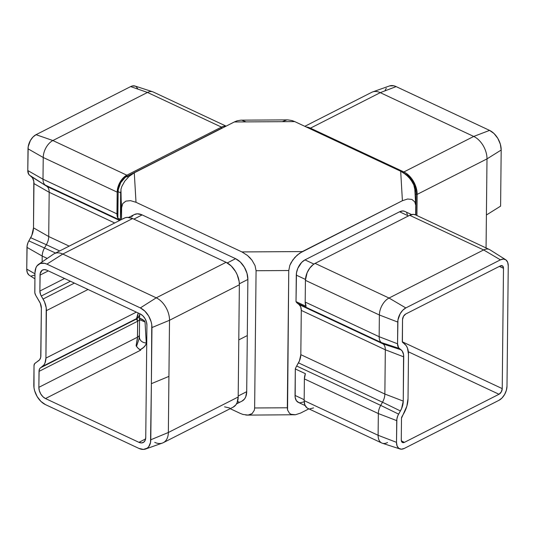 <?xml version="1.0" encoding="UTF-8"?>
<svg xmlns="http://www.w3.org/2000/svg" width="535" height="535" viewBox="0 0 535 535"><rect width="100%" height="100%" fill="white"/><g stroke="black" fill="none" stroke-linecap="round" stroke-linejoin="round"><path stroke-width="0.8" d="M139.394 337.117A6.935 6.052 176.7 0 0 139.401 337.304A6.935 6.052 176.7 0 0 146.262 342.922L145.038 322.003L139.568 319.676L145.038 322.003C144.149 320.304 142.176 318.987 139.107 318.051L144.35 320.706L145.038 322.003L146.262 342.922L145.841 344.834L143.494 347.476L140.07 349.83L140.732 350.137L45.488 398.555L138.939 442.338L145.594 438.954L138.939 442.338L45.488 398.555L42.927 396.736L40.76 393.961L39.329 390.657L38.854 387.333L39.129 370.247L39.904 368.421L43.85 365.024L44.96 363.084L45.916 358.102L46.217 307.779L44.512 301.86L40.673 294.818L39.858 291.053L40.172 273.592L42.058 270.322L44.258 269.593L46.833 270.188L140.284 313.971L142.852 315.79L145.012 318.566L146.443 321.869L146.924 325.193L145.747 437.416L145.199 440.265L143.714 442.204L141.521 442.933L138.939 442.338A9.249 5.898 63.1 0 0 143.213 442.512A9.249 5.898 63.1 0 0 145.747 437.416L146.924 325.193A9.249 5.898 63.1 0 0 140.284 313.971L46.833 270.188A9.249 5.898 63.1 0 0 42.559 270.014A9.249 5.898 63.1 0 0 40.025 275.11L48.331 270.891L40.025 275.11L39.858 291.053L64.568 278.494L39.858 291.053A6.935 4.42 63.1 0 0 41.295 296.029L70.406 281.229L41.295 296.029L43.068 299.032A16.184 10.319 63.1 0 1 46.411 310.641L88.028 289.488L46.411 310.641L45.916 358.102A16.184 10.319 63.1 0 1 42.365 366.475L136.539 318.606L137.756 315.917L138.157 312.975L136.412 319.061L40.54 367.792L42.365 366.475L136.539 318.606L136.412 319.061L137.368 319.462L137.682 321.227L39.022 371.384A6.935 4.42 63.1 0 1 40.54 367.792L136.412 319.061L137.682 321.227L137.515 337.177L38.854 387.333L39.022 371.384L137.682 321.227L137.408 338.969L136.104 345.71L136.519 346.399L138.993 339.056L139.408 334.77A6.935 3.384 -179.4 0 1 139.408 334.89A6.935 3.384 -179.4 0 1 137.515 337.177L136.104 345.71A9.249 5.898 -116.9 0 0 140.732 350.137L138.231 348.379L136.519 346.399M401.37 440.934L404.4 442.358L499.008 394.262L408.345 351.783L499.008 394.262L404.4 442.358L402.173 442.318L401.27 439.937L401.497 418.209L406.867 406.125L408.018 398.689L408.479 354.431L407.476 348.091L406.199 345.643L402.407 342.019L402.527 319.642L403.49 316.312L405.744 313.991L500.352 265.895L502.586 265.935L503.488 268.316L502.231 388.611L501.268 391.941L499.008 394.262A4.621 2.755 -64.9 0 0 502.231 388.611L402.347 341.811L502.231 388.611L503.488 268.316L499.376 266.39L503.488 268.316A4.621 2.755 -64.9 0 0 502.278 265.748A4.621 2.755 -64.9 0 0 500.352 265.895L405.744 313.991A4.621 2.755 -64.9 0 0 402.527 319.642L402.3 341.363A2.12 1.264 -64.9 0 0 402.715 342.454L404.467 343.811A20.618 12.292 -64.9 0 1 408.479 354.431L408.018 398.689A20.618 12.292 -64.9 0 1 403.738 413.522L401.939 416.685A2.12 1.264 -64.9 0 0 401.497 418.209L401.27 439.937A4.621 2.755 -64.9 0 0 402.481 442.505L402.481 442.505A4.621 2.755 -64.9 0 0 404.4 442.358L401.37 440.934M163.275 442.686L233.126 407.182A18.498 11.797 -116.9 0 0 238.189 396.99L239.366 284.774A18.498 11.797 -116.9 0 0 226.084 262.324L156.24 297.828A18.498 11.797 63.1 0 1 169.515 320.278L239.366 284.774L169.515 320.278L168.344 432.494A18.498 11.797 63.1 0 1 163.275 442.686A18.498 11.797 63.1 0 1 154.729 442.345M123.083 218.815L125.143 217.758L127.477 217.357L132.64 218.541L62.796 254.045L156.24 297.828L226.084 262.324L132.64 218.541A18.498 11.797 -116.9 0 0 124.087 218.2L54.242 253.704A18.498 11.797 63.1 0 1 62.796 254.045L132.64 218.541L226.084 262.324L231.22 265.962L235.547 271.506L237.192 274.736L239.138 281.497L239.366 284.774L238.189 396.99L168.344 432.494L238.189 396.99L237.099 402.688L235.828 404.901L233.073 407.202M145.567 449.032L162.379 443.067A18.498 11.797 -116.9 0 0 168.344 432.494L150.79 439.777L168.344 432.494L168.933 376.386L151.378 383.669L150.79 439.777A16.184 10.319 63.1 0 1 145.567 449.032A16.184 10.319 63.1 0 1 138.873 448.397L143.387 449.427L147.239 448.156L148.723 446.698L150.536 442.432L151.378 383.669L151.766 324.698L151.124 321.729L148.623 315.951L144.838 311.102L140.344 307.919L46.899 264.129L44.599 263.327L40.339 263.447L37.049 265.828L35.939 267.761L34.982 272.75L34.842 292.852L35.738 295.353L40.285 303.258L41.369 308.274L40.727 357.253L39.69 359.694L34.601 363.7L34.013 365.679L34.006 387.828L34.648 390.791L37.149 396.575L40.934 401.424L45.428 404.607L138.873 448.397L45.428 404.607A16.184 10.319 63.1 0 1 33.812 384.966L34.013 365.679A4.621 2.949 63.1 0 1 35.029 363.285L38.841 360.523A9.249 5.898 63.1 0 0 40.874 355.735L41.369 308.274A9.249 5.898 63.1 0 0 39.463 301.646L35.738 295.353A4.621 2.949 63.1 0 1 34.782 292.036L34.982 272.75A16.184 10.319 63.1 0 1 38.681 264.27A16.184 10.319 63.1 0 1 46.899 264.129L62.796 254.045A18.498 11.797 -116.9 0 0 53.4 254.205L38.681 264.27M282.834 121.425L286.8 119.927M287.716 119.88L291.963 120.529L294.745 121.599L400.682 171.24L406.132 174.718L410.733 179.513L413.782 184.889L414.799 189.337M415.441 214.843A13.87 8.272 115.1 0 0 409.683 215.297L483.633 249.945A13.87 8.272 -64.9 0 1 489.391 249.497L415.441 214.843M404.794 211.392L402.855 210.944L399.585 211.78L304.977 259.876L301.686 262.371L297.794 268.343L296.477 272.924L296.015 301.606L306.094 306.334L305.191 302.068A11.369 6.781 115.1 0 0 306.094 306.334L296.015 301.606A11.369 6.781 115.1 0 0 297.32 303.198L381.361 342.574A11.369 6.781 -64.9 0 1 379.148 336.716L305.191 302.068L305.418 280.34L305.191 302.068L379.148 336.716L379.375 314.995L305.418 280.34L307.097 272.796L309.758 268.122L313.209 264.571L315.075 263.387L389.025 298.042L483.633 249.945L409.683 215.297L315.075 263.387A13.87 8.272 115.1 0 0 305.418 280.34L379.375 314.995A13.87 8.272 -64.9 0 1 389.025 298.042L315.075 263.387L409.683 215.297L413.314 214.368L415.474 214.863M387.514 442.552A13.87 8.272 -64.9 0 1 381.749 443.007A13.87 8.272 -64.9 0 1 378.111 435.289L304.161 400.635L304.388 378.914L304.161 400.635L378.111 435.289L378.339 413.562L304.388 378.914L305.391 373.677A11.369 6.781 115.1 0 0 304.388 378.914L378.339 413.562A11.369 6.781 -64.9 0 1 380.699 405.383L296.664 366.007A11.369 6.781 115.1 0 0 295.307 368.949L305.391 373.677L295.307 368.949L295.173 397.472L296.41 400.748L298.744 402.554L300.215 402.808L303.485 401.966M308.287 408.553L306.863 407.784L304.836 404.901L304.161 400.635A13.87 8.272 115.1 0 0 307.799 408.352L381.749 443.007M411.589 214.575L404.768 211.378A12.486 7.443 115.1 0 0 399.585 211.78L408.432 215.933L399.585 211.78L304.977 259.876L313.918 264.069L304.977 259.876A12.486 7.443 115.1 0 0 296.29 275.13L305.458 279.43L296.29 275.13L296.015 301.606A11.369 6.781 115.1 0 0 297.32 303.198L299.078 304.555L383.113 343.931L381.361 342.574L297.32 303.198L299.078 304.555L383.113 343.931A11.369 6.781 -64.9 0 1 385.327 349.783L301.285 310.407A11.369 6.781 115.1 0 0 299.078 304.555L300.737 306.909L301.285 310.407L300.824 354.665L384.859 394.041L385.327 349.783L301.285 310.407L300.824 354.665L384.859 394.041A11.369 6.781 -64.9 0 1 382.498 402.22L298.463 362.844A11.369 6.781 115.1 0 0 300.824 354.665L299.453 360.844L296.664 366.007L380.699 405.383L382.498 402.22L298.463 362.844L296.664 366.007A11.369 6.781 115.1 0 0 295.307 368.949L295.032 395.425A12.486 7.443 115.1 0 0 298.303 402.373L305.124 405.57M505.669 259.709L489.933 249.791A13.87 8.272 115.1 0 0 483.633 249.945L500.419 259.843L483.633 249.945L389.025 298.042L405.811 307.933L389.025 298.042A13.87 8.272 115.1 0 0 379.375 314.995L397.766 322.063L379.375 314.995L379.148 336.716L397.538 343.784L379.148 336.716A11.369 6.781 115.1 0 0 381.361 342.574L399.304 348.452L381.361 342.574L383.113 343.931L401.056 349.803A13.683 8.159 -64.9 0 1 403.718 356.852L385.327 349.783L384.859 394.041L403.256 401.11A13.683 8.159 -64.9 0 1 400.414 410.954L382.498 402.22L380.699 405.383L398.615 414.117L380.699 405.383A11.369 6.781 115.1 0 0 378.339 413.562L396.736 420.63L378.339 413.562L378.111 435.289L396.509 442.351L396.736 420.63A9.062 5.403 -64.9 0 1 398.615 414.117L400.414 410.954L382.498 402.22A11.369 6.781 115.1 0 0 384.859 394.041L403.256 401.11L403.718 356.852L385.327 349.783A11.369 6.781 115.1 0 0 383.113 343.931L401.056 349.803L399.304 348.452A9.062 5.403 -64.9 0 1 397.538 343.784L397.766 322.063A11.563 6.895 -64.9 0 1 405.811 307.933L500.419 259.843A11.563 6.895 -64.9 0 1 505.669 259.709A11.563 6.895 -64.9 0 1 508.25 265.895L506.993 386.19A11.563 6.895 -64.9 0 1 498.948 400.32L501.99 398.007L504.592 394.509L506.344 390.363L506.993 386.19L508.25 265.895L507.688 262.344L506.003 259.943L503.448 259.067L500.419 259.843L405.811 307.933L402.761 310.246L400.167 313.744L397.94 320.017L397.538 343.784L398.542 347.643L402.206 351.02L403.564 354.611L403.256 401.11L401.604 408.546L397.833 415.708L396.87 419.025L396.509 442.351L397.07 445.909L398.756 448.31L401.31 449.186L404.34 448.41L498.948 400.32L404.34 448.41A11.563 6.895 -64.9 0 1 400.019 448.979A11.563 6.895 -64.9 0 1 396.509 442.351L378.111 435.289A13.87 8.272 115.1 0 0 382.324 443.234L400.019 448.979M415.735 205.259L414.772 201.862L411.896 199.415L407.55 199.013L402.407 200.712L407.55 199.013L411.896 199.415L414.772 201.862L415.735 205.259L414.799 189.29L413.782 184.889L412.485 182.174L408.586 176.991L403.464 172.772L400.682 171.24L402.407 200.712L299.727 253.142L294.852 257.415L291.1 262.645L289.83 265.373L288.76 270.529L256.078 270.723L288.76 270.529L287.322 407.777L254.64 407.971L256.078 270.723L255.041 265.581L251.992 260.204L247.391 255.409L241.94 251.931L302.355 251.57L241.94 251.931L136.01 202.297L134.285 172.818L136.01 202.297L130.54 200.658L125.885 201.113L122.756 203.594L121.619 207.72L122.756 203.594L125.885 201.113L130.54 200.658L136.01 202.297L241.94 251.931L247.391 255.409L249.845 257.683L251.992 260.204L255.041 265.581L256.078 270.723L254.64 407.971L254.339 410.205L252.166 413.575L250.373 414.578L247.224 415.12L295.521 414.739L300.663 413.04L308.882 408.86L300.663 413.04L295.521 414.739L291.174 414.337L289.522 413.354L287.556 410.011L288.76 270.529L289.83 265.373L292.792 259.963L297.192 255.115L302.355 251.57L402.407 200.712L400.682 171.24L294.745 121.599L234.337 121.96L134.285 172.818L129.122 176.363L124.722 181.211L121.759 186.621L120.97 189.283L121.498 219.517L121.619 207.72L120.689 191.777L120.388 220.079L120.97 189.283L121.759 186.621L124.722 181.211L129.122 176.363L134.285 172.818L234.337 121.96L236.958 120.856L240.944 120.161M241.8 120.194L245.478 121.646M415.748 205.975L415.655 214.95L415.748 205.975M407.436 214.488L406.66 213.004M230.177 408.68L240.255 413.401L230.177 408.68M294.11 414.839L291.174 414.337L289.522 413.354L287.556 410.011L287.322 407.777L254.64 407.971L254.339 410.205L252.166 413.575L248.2 415.073L243.037 414.471L240.255 413.401L243.037 414.471M237.44 401.798L238.884 401.879M241.974 401.123L244.522 398.996L245.699 396.95L246.702 391.68L247.879 279.457L246.989 273.298L244.348 267.186L240.349 262.063L235.601 258.693L142.149 214.91L137.381 213.813L134.191 214.615M133.309 215.164L131.737 216.702M34.581 275.157L31.552 275.933M28.997 275.057L27.312 272.656L26.75 269.105L27.111 245.772L28.074 242.455L31.846 235.293L33.498 227.857L33.805 181.365L32.448 177.767L28.783 174.39L27.78 170.531L28.181 146.764L30.408 140.491L33.009 136.993L36.052 134.68L130.66 86.59L132.205 85.995L135.054 86.048L136.244 86.69L137.93 89.091M226.118 126.14L153.251 91.993A13.87 8.272 115.1 0 0 147.486 92.448L221.443 127.096A13.87 8.272 -64.9 0 1 225.91 126.24L223.296 126.38L221.443 127.096L126.835 175.186L52.878 140.538A13.87 8.272 115.1 0 0 43.228 157.491L117.178 192.139L116.951 213.866L43.001 179.212A11.369 6.781 115.1 0 0 45.214 185.07L120.168 220.193L45.214 185.07L46.966 186.427L119.619 220.467L46.966 186.427L45.214 185.07A11.369 6.781 -64.9 0 1 43.001 179.212L43.228 157.491L117.178 192.139A13.87 8.272 -64.9 0 1 126.835 175.186L52.878 140.538L147.486 92.448L221.443 127.096L221.43 128.306L125.143 177.459L120.723 182.676L118.322 189.443L118.135 191.657L120.676 192.847L118.135 191.657L117.854 218.133A11.369 6.781 -64.9 0 1 116.951 213.866L43.001 179.212L27.78 170.531A9.062 5.403 115.1 0 0 29.545 175.199L46.966 186.427A11.369 6.781 -64.9 0 1 49.18 192.286L114.691 222.975L49.18 192.286A11.369 6.781 115.1 0 0 46.966 186.427L31.297 176.55A13.683 8.159 115.1 0 1 33.959 183.599L49.18 192.286L48.718 236.537L69.162 246.12L48.718 236.537L49.18 192.286L33.959 183.599L33.498 227.857L48.718 236.537A11.369 6.781 -64.9 0 1 46.358 244.716L59.659 250.948L46.358 244.716A11.369 6.781 115.1 0 0 48.718 236.537L33.498 227.857A13.683 8.159 115.1 0 1 30.655 237.7L46.358 244.716L44.559 247.879A11.369 6.781 115.1 0 0 42.198 256.058L47.234 258.418L42.198 256.058L42.138 261.909L42.198 256.058A11.369 6.781 -64.9 0 1 44.559 247.879L46.358 244.716L30.655 237.7L28.857 240.864A9.062 5.403 115.1 0 0 26.977 247.377L42.198 256.058L26.977 247.377L26.75 269.105A11.563 6.895 115.1 0 0 29.331 275.291L34.922 278.815M55.56 253.035L28.857 240.864L55.56 253.035M120.402 219.323L117.854 218.133L118.135 191.657L117.178 192.139L118.135 191.657A12.486 7.443 115.1 0 1 126.822 176.403L126.835 175.186L126.822 176.403L221.65 128.407L221.443 127.096L126.835 175.186L123.177 177.961L118.857 184.595L117.178 192.139L117.172 216.193L117.854 218.133L120.402 219.323M128.313 177.098L126.822 176.403L128.313 177.098M223.122 127.658L221.43 128.306A12.486 7.443 115.1 0 1 223.122 127.658M34.976 273.793L26.75 269.105L34.976 273.793M43.228 157.491L43.001 179.212L27.78 170.531L28.007 148.81L43.228 157.491A13.87 8.272 -64.9 0 1 52.878 140.538L36.052 134.68A11.563 6.895 115.1 0 0 28.007 148.81L43.228 157.491M147.486 92.448L52.878 140.538L36.052 134.68L130.66 86.59L147.486 92.448A13.87 8.272 -64.9 0 1 152.676 91.766L134.981 86.021A11.563 6.895 115.1 0 0 130.66 86.59L147.486 92.448M304.174 399.712L295.032 395.425L304.174 399.712M313.557 407.904L309.925 408.834M500.599 206.142L501.188 150.034L500.599 206.142L486.409 214.996L486.061 247.939L486.409 214.996L500.599 206.142M385.167 90.234L386.277 88.302M389.567 85.921L393.827 85.801L396.127 86.603L489.572 130.393L494.066 133.576L497.851 138.425L500.352 144.209L501.188 150.034A16.184 10.319 -116.9 0 0 489.572 130.393L473.722 136.445L403.871 171.949A18.498 11.797 63.1 0 1 417.153 194.392L486.997 158.888A18.498 11.797 -116.9 0 0 473.722 136.445L403.871 171.949L310.427 128.159L380.271 92.655A18.498 11.797 -116.9 0 0 371.725 92.314L304.823 126.32M416.932 215.545L417.153 194.392L486.997 158.888L486.409 214.996L486.997 158.888L501.188 150.034L486.997 158.888A18.498 11.797 63.1 0 0 473.722 136.445L380.271 92.655L473.722 136.445L489.572 130.393L396.127 86.603A16.184 10.319 -116.9 0 0 389.433 85.968L372.621 91.933A18.498 11.797 63.1 0 1 380.271 92.655L396.127 86.603L380.271 92.655L310.427 128.159L310.42 128.942L310.427 128.159L403.871 171.949L403.865 173.032L403.871 171.949L406.493 173.487L411.315 178.168L414.979 184.361L416.925 191.122L417.153 194.392L416.143 193.924L415.254 187.765L412.612 181.653L408.613 176.523L404.534 173.494A17.107 10.914 -116.9 0 1 416.143 193.924L415.922 215.07L416.143 193.924L415.1 194.452L416.143 193.924L417.153 194.392L416.932 215.545M306.287 127.009A18.498 11.797 63.1 0 1 310.427 128.159L306.287 127.009M139.722 314.279L139.575 318.94A6.935 3.384 -179.4 0 1 137.682 321.227A6.935 3.384 0.6 0 0 139.575 318.94A6.935 3.384 0.6 0 0 139.575 318.827A6.935 3.384 -179.4 0 1 139.575 318.94L139.401 337.271A6.935 6.052 -3.3 0 0 146.262 342.922C145.908 345.563 143.848 347.864 140.07 349.83L140.732 350.137L45.488 398.555A9.249 5.898 63.1 0 1 38.854 387.333L137.515 337.177A6.935 3.384 0.6 0 0 139.408 334.883A6.935 3.384 0.6 0 0 139.408 334.77L139.568 319.054M74.405 283.102L43.068 299.032L74.405 283.102M136.351 312.126L45.916 358.102L136.351 312.126M236.49 403.912L242.021 401.103A17.107 10.914 -116.9 0 0 246.702 391.68L238.195 396L246.702 391.68L247.29 335.565L238.784 339.892L247.29 335.565L247.879 279.457A17.107 10.914 -116.9 0 0 235.601 258.693L142.149 214.91A17.107 10.914 -116.9 0 0 134.238 214.595L128.714 217.404M229.729 408.018L224.573 406.841M133.87 219.116L142.149 214.91L133.87 219.116M227.255 262.932L235.601 258.693L227.255 262.932M239.352 283.791L247.879 279.457L239.352 283.791M140.344 307.919L156.24 297.828L62.796 254.045L46.899 264.129L140.344 307.919A16.184 10.319 63.1 0 1 151.96 327.56L169.515 320.278A18.498 11.797 -116.9 0 0 156.24 297.828L140.344 307.919M151.378 383.669L151.96 327.56L169.515 320.278L168.933 376.386L151.378 383.669M139.374 337.404L139.394 336.903M139.581 314.941A6.935 6.895 -164.9 0 1 136.412 319.061A6.935 6.895 15.1 0 0 139.588 314.914L139.715 314.46A6.935 6.895 -164.9 0 1 136.539 318.606A6.935 6.895 15.1 0 0 139.702 314.493M139.862 313.771A6.935 6.895 -164.9 0 1 139.715 314.46L139.862 313.777M136.532 346.372L138.973 339.11M247.224 415.12L245.719 415.033M234.337 121.96L294.745 121.599L291.963 120.529L287.776 119.88L240.89 120.161L236.958 120.856L234.337 121.96"/></g></svg>
